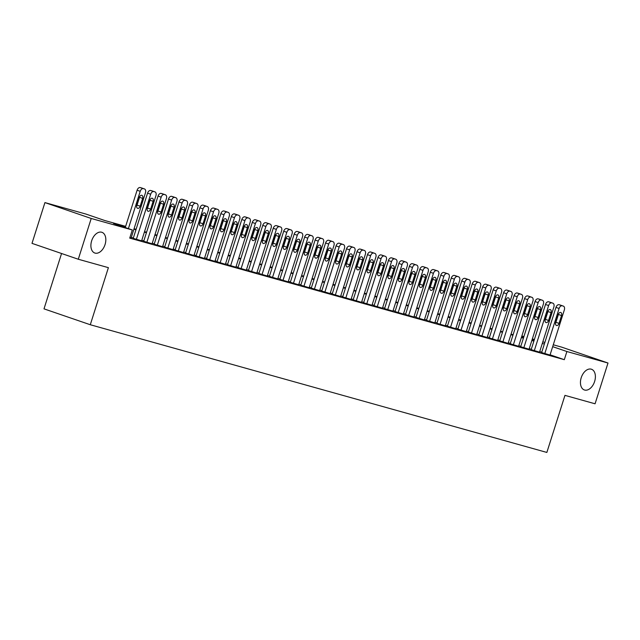 <?xml version="1.0" encoding="UTF-8"?>
<svg xmlns="http://www.w3.org/2000/svg" width="640" height="640" viewBox="0 0 640 640"><rect width="100%" height="100%" fill="white"/><g stroke="black" fill="none" stroke-linecap="round" stroke-linejoin="round"><path stroke-width="0.96" d="M581.216 377.728A10.952 6.952 -71.1 0 1 591.472 369.24A10.952 6.952 -71.1 0 1 594.624 381.472A10.952 6.952 -71.1 0 1 584.368 389.96A10.952 6.952 -71.1 0 1 581.216 377.728M91.664 240.792A10.952 6.952 -71.1 0 1 101.92 232.304A10.952 6.952 -71.1 0 1 105.064 244.536A10.952 6.952 -71.1 0 1 94.808 253.024A10.952 6.952 -71.1 0 1 91.664 240.792M61.56 253.504L44 308.856L90.288 324.736L546.856 452.44L564.96 395.368L595.072 403.792L608 363.024L566.896 351.528L552.688 346.656M90.288 324.736L108.392 267.656L78.288 259.24L32 243.36L44.928 202.592L86.032 214.096L104.8 220.528L125.64 226.36M521.864 336L523.912 336.576M532.336 338.928L534.384 339.504M542.808 341.856L544.856 342.432M553.28 344.784L561.712 347.144L608 363.024M541.64 352.568L550.016 355.072M531.168 349.64L539.544 352.144M539.352 299.208A3.424 2.176 -71.1 0 0 539.28 299.184A3.424 2.176 -71.1 0 0 539.208 299.16L538.16 298.864A3.424 2.176 -71.1 0 0 535.032 301.536L520.688 346.736L520.176 346.56L529.072 349.216M510.224 343.776L518.6 346.288M499.76 340.848L508.128 343.36M489.288 337.92L498.168 340.608L497.656 340.432L511.976 295.288A3.424 2.176 108.9 0 0 510.992 291.464A3.424 2.176 108.9 0 0 510.92 291.44L509.872 291.152A3.424 2.176 108.9 0 0 506.744 293.824L492.408 338.992M478.816 334.992L487.184 337.496M468.344 332.064L476.712 334.568M457.872 329.136L466.24 331.64M447.4 326.208L455.768 328.712M436.928 323.28L445.816 325.96L445.296 325.784L459.616 280.648A3.424 2.176 108.9 0 0 458.632 276.824A3.424 2.176 108.9 0 0 458.56 276.8L457.512 276.504A3.424 2.176 108.9 0 0 454.384 279.176L440.056 324.352M445.112 272.848A3.424 2.176 -71.1 0 0 445.032 272.816A3.424 2.176 -71.1 0 0 444.96 272.792L443.912 272.504A3.424 2.176 -71.1 0 0 440.784 275.176L426.448 320.376L425.928 320.2L434.824 322.856M415.984 317.416L424.352 319.928M405.512 314.488L413.88 317M395.04 311.56L403.928 314.24L403.408 314.064L417.728 268.928A3.424 2.176 108.9 0 0 416.744 265.104A3.424 2.176 108.9 0 0 416.672 265.08L415.624 264.784A3.424 2.176 108.9 0 0 412.496 267.464L398.168 312.632M384.568 308.632L392.936 311.136M392.752 258.2A3.424 2.176 -71.1 0 0 392.672 258.176A3.424 2.176 -71.1 0 0 392.6 258.152L391.552 257.856A3.424 2.176 -71.1 0 0 388.424 260.536L374.088 305.728L373.568 305.552L382.464 308.208M363.624 302.776L371.992 305.28M353.152 299.84L361.52 302.352M342.68 296.912L351.568 299.6L351.048 299.424L365.368 254.28A3.424 2.176 108.9 0 0 364.384 250.456A3.424 2.176 108.9 0 0 364.312 250.432L363.264 250.144A3.424 2.176 108.9 0 0 360.136 252.816L345.808 297.984M350.864 246.488A3.424 2.176 -71.1 0 0 350.784 246.456A3.424 2.176 -71.1 0 0 350.712 246.432L349.664 246.144A3.424 2.176 -71.1 0 0 346.536 248.816L332.2 294.016L331.68 293.84L340.576 296.496M321.736 291.056L330.112 293.56M311.264 288.128L319.64 290.632M300.792 285.2L309.68 287.88L309.168 287.704L323.48 242.568A3.424 2.176 108.9 0 0 322.496 238.744A3.424 2.176 108.9 0 0 322.424 238.72L321.376 238.424A3.424 2.176 108.9 0 0 318.248 241.104L303.92 286.272M308.976 234.768A3.424 2.176 -71.1 0 0 308.904 234.744A3.424 2.176 -71.1 0 0 308.824 234.72L307.776 234.424A3.424 2.176 -71.1 0 0 304.648 237.096L290.312 282.296L289.8 282.12L298.696 284.776M279.848 279.336L288.224 281.848M269.376 276.408L277.752 278.92M258.904 273.48L267.792 276.168L267.28 275.992L281.6 230.848A3.424 2.176 108.9 0 0 280.616 227.024A3.424 2.176 108.9 0 0 280.536 227L279.488 226.712A3.424 2.176 108.9 0 0 276.36 229.384L262.032 274.552M248.432 270.552L256.808 273.056M256.616 220.12A3.424 2.176 -71.1 0 0 256.544 220.096A3.424 2.176 -71.1 0 0 256.464 220.072L255.416 219.776A3.424 2.176 -71.1 0 0 252.288 222.456L237.952 267.656L237.44 267.48L246.336 270.128M227.488 264.696L235.864 267.2M217.016 261.768L225.392 264.272M206.544 258.832L215.432 261.52L214.92 261.344L229.24 216.2A3.424 2.176 108.9 0 0 228.256 212.384A3.424 2.176 108.9 0 0 228.176 212.36L227.128 212.064A3.424 2.176 108.9 0 0 224 214.736L209.672 259.912M214.728 208.408A3.424 2.176 -71.1 0 0 214.656 208.376A3.424 2.176 -71.1 0 0 214.576 208.352L213.528 208.064A3.424 2.176 -71.1 0 0 210.4 210.736L196.064 255.936L195.552 255.76L204.448 258.416M185.6 252.976L193.976 255.488M175.128 250.048L183.504 252.552M164.656 247.12L173.544 249.8L173.032 249.624L187.352 204.488A3.424 2.176 108.9 0 0 186.368 200.664A3.424 2.176 108.9 0 0 186.288 200.64L185.24 200.344A3.424 2.176 108.9 0 0 182.112 203.024L167.784 248.192M154.184 244.192L162.56 246.696M162.368 193.76A3.424 2.176 -71.1 0 0 162.296 193.736A3.424 2.176 -71.1 0 0 162.216 193.712L161.176 193.416A3.424 2.176 -71.1 0 0 158.04 196.088L143.704 241.288L143.192 241.112L152.088 243.768M133.24 238.336L141.616 240.84M125.48 226.864L113.552 223.536L132.32 229.968L129.728 238.12L564.312 359.68L550.104 354.808M541.768 352.184L539.712 351.608M531.296 349.256L529.24 348.68M520.824 346.328L518.768 345.752M510.352 343.4L508.296 342.824M499.88 340.472L497.824 339.896M489.408 337.536L487.352 336.968M478.936 334.608L476.88 334.04M468.464 331.68L466.408 331.104M457.992 328.752L455.936 328.176M447.52 325.824L445.464 325.248M437.048 322.896L434.992 322.32M426.576 319.968L424.52 319.392M416.104 317.032L414.048 316.464M405.632 314.104L403.584 313.536M395.16 311.176L393.112 310.608M384.688 308.248L382.64 307.672M374.216 305.32L372.168 304.744M363.744 302.392L361.696 301.816M353.272 299.464L351.224 298.888M342.8 296.536L340.752 295.96M332.328 293.6L330.28 293.032M321.856 290.672L319.808 290.104M311.384 287.744L309.336 287.168M300.912 284.816L298.864 284.24M290.44 281.888L288.392 281.312M279.968 278.96L277.92 278.384M269.496 276.032L267.448 275.456M259.024 273.096L256.976 272.528M248.552 270.168L246.504 269.6M238.08 267.24L236.032 266.664M227.608 264.312L225.56 263.736M217.136 261.384L215.088 260.808M206.664 258.456L204.616 257.88M196.192 255.528L194.144 254.952M185.72 252.592L183.672 252.024M175.248 249.664L173.2 249.096M164.776 246.736L162.728 246.16M154.304 243.808L152.256 243.232M143.832 240.88L141.784 240.304M133.36 237.952L131.312 237.376M129.896 237.592L131.144 237.912M78.288 259.24L91.216 218.472L44.928 202.592M564.312 359.68L566.896 351.528M132.32 229.968L91.216 218.472M544.352 344.032L542.304 343.456M533.88 341.104L531.832 340.528M523.408 338.176L521.36 337.6M512.936 335.248L510.888 334.672M502.464 332.312L500.416 331.744M491.992 329.384L489.944 328.816M481.52 326.456L479.472 325.88M471.048 323.528L469 322.952M460.576 320.6L458.528 320.024M450.104 317.672L448.056 317.096M439.632 314.744L437.584 314.168M429.16 311.808L427.112 311.24M418.688 308.88L416.64 308.312M408.216 305.952L406.168 305.376M397.744 303.024L395.696 302.448M387.272 300.096L385.224 299.52M376.8 297.168L374.752 296.592M366.328 294.24L364.28 293.664M355.856 291.312L353.808 290.736M345.384 288.376L343.336 287.808M334.912 285.448L332.864 284.88M324.44 282.52L322.392 281.944M313.968 279.592L311.92 279.016M303.496 276.664L301.448 276.088M293.024 273.736L290.976 273.16M282.552 270.808L280.504 270.232M272.08 267.872L270.032 267.304M261.616 264.944L259.56 264.376M251.144 262.016L249.088 261.44M240.672 259.088L238.616 258.512M230.2 256.16L228.144 255.584M219.728 253.232L217.672 252.656M209.256 250.304L207.2 249.728M198.784 247.368L196.728 246.8M188.312 244.44L186.256 243.872M177.84 241.512L175.784 240.936M167.368 238.584L165.312 238.008M156.896 235.656L154.84 235.08M146.424 232.728L144.368 232.152M135.952 229.8L133.896 229.224M534.136 340.288L532.12 339.6M523.856 336.76L521.84 336.072M134.064 228.712L136.112 229.288M144.536 231.64L146.584 232.216M155.008 234.576L157.056 235.144M165.48 237.504L167.528 238.072M175.952 240.432L178 241.008M186.424 243.36L188.472 243.936M196.888 246.288L198.944 246.864M207.36 249.216L209.416 249.792M217.832 252.144L219.888 252.72M228.304 255.072L230.36 255.648M238.776 258.008L240.832 258.576M249.248 260.936L251.304 261.504M259.72 263.864L261.776 264.44M270.192 266.792L272.248 267.368M280.664 269.72L282.72 270.296M291.136 272.648L293.192 273.224M301.608 275.576L303.664 276.152M312.08 278.512L314.136 279.08M322.552 281.44L324.608 282.008M333.024 284.368L335.08 284.944M343.496 287.296L345.552 287.872M353.968 290.224L356.016 290.8M364.44 293.152L366.488 293.728M374.912 296.08L376.96 296.656M385.384 299.016L387.432 299.584M395.856 301.944L397.904 302.512M406.328 304.872L408.376 305.448M416.8 307.8L418.848 308.376M427.272 310.728L429.32 311.304M437.744 313.656L439.792 314.232M448.216 316.584L450.264 317.16M458.688 319.52L460.736 320.088M469.16 322.448L471.208 323.016M479.632 325.376L481.68 325.952M490.104 328.304L492.152 328.88M500.576 331.232L502.624 331.808M511.048 334.16L513.096 334.736M521.52 337.088L523.568 337.664M531.992 340.016L534.04 340.592M128.392 228.624L140.224 191.304A3.424 2.176 108.9 0 1 143.352 188.632L144.4 188.92A3.424 2.176 108.9 0 1 144.48 188.944A3.424 2.176 108.9 0 1 145.464 192.768L131.136 237.944M141.424 187.904A3.424 2.176 -71.1 0 0 141.352 187.872A3.424 2.176 -71.1 0 0 141.272 187.848L140.232 187.56A3.424 2.176 -71.1 0 0 137.096 190.232L125.264 227.552M139.304 197.44A2.736 1.736 -71.1 0 1 141.872 195.32A2.736 1.736 -71.1 0 1 142.656 198.376L140.176 206.208A2.736 1.736 -71.1 0 1 137.608 208.328A2.736 1.736 -71.1 0 1 136.824 205.264L139.304 197.44M139.696 196.576A2.736 1.736 -71.1 0 1 139.528 197.304L137.048 205.136A2.736 1.736 -71.1 0 1 136.664 206M136.368 239.408L150.696 194.232A3.424 2.176 108.9 0 1 153.824 191.56L154.872 191.856A3.424 2.176 108.9 0 1 154.952 191.88A3.424 2.176 108.9 0 1 155.936 195.704L141.608 240.872M151.896 190.832A3.424 2.176 -71.1 0 0 151.824 190.8A3.424 2.176 -71.1 0 0 151.744 190.784L150.704 190.488A3.424 2.176 -71.1 0 0 147.568 193.16L133.232 238.36M149.776 200.368A2.736 1.736 -71.1 0 1 152.344 198.248A2.736 1.736 -71.1 0 1 153.128 201.304L150.648 209.136A2.736 1.736 -71.1 0 1 148.08 211.256A2.736 1.736 -71.1 0 1 147.296 208.2L149.776 200.368M150.168 199.504A2.736 1.736 -71.1 0 1 150 200.232L147.52 208.064A2.736 1.736 -71.1 0 1 147.136 208.928M146.84 242.336L161.168 197.168A3.424 2.176 108.9 0 1 164.296 194.488L165.344 194.784A3.424 2.176 108.9 0 1 165.424 194.808A3.424 2.176 108.9 0 1 166.408 198.632L152.08 243.8M160.248 203.296A2.736 1.736 -71.1 0 1 162.816 201.176A2.736 1.736 -71.1 0 1 163.6 204.232L161.12 212.064A2.736 1.736 -71.1 0 1 158.552 214.184A2.736 1.736 -71.1 0 1 157.768 211.128L160.248 203.296M160.64 202.432A2.736 1.736 -71.1 0 1 160.472 203.16L157.992 210.992A2.736 1.736 -71.1 0 1 157.608 211.856M157.312 245.264L171.64 200.096A3.424 2.176 108.9 0 1 174.768 197.416L175.816 197.712A3.424 2.176 108.9 0 1 175.896 197.736A3.424 2.176 108.9 0 1 176.88 201.56L162.552 246.728M172.84 196.688A3.424 2.176 -71.1 0 0 172.768 196.664A3.424 2.176 -71.1 0 0 172.688 196.64L171.64 196.344A3.424 2.176 -71.1 0 0 168.512 199.024L154.176 244.224M170.72 206.224A2.736 1.736 -71.1 0 1 173.288 204.104A2.736 1.736 -71.1 0 1 174.072 207.168L171.592 214.992A2.736 1.736 -71.1 0 1 169.024 217.112A2.736 1.736 -71.1 0 1 168.24 214.056L170.72 206.224M171.112 205.36A2.736 1.736 -71.1 0 1 170.944 206.096L168.464 213.92A2.736 1.736 -71.1 0 1 168.08 214.784M183.312 199.616A3.424 2.176 -71.1 0 0 183.24 199.592A3.424 2.176 -71.1 0 0 183.16 199.568L182.112 199.272A3.424 2.176 -71.1 0 0 178.984 201.952L164.648 247.152M181.192 209.16A2.736 1.736 -71.1 0 1 183.76 207.032A2.736 1.736 -71.1 0 1 184.544 210.096L182.064 217.92A2.736 1.736 -71.1 0 1 179.496 220.04A2.736 1.736 -71.1 0 1 178.712 216.984L181.192 209.16M181.584 208.288A2.736 1.736 -71.1 0 1 181.416 209.024L178.936 216.848A2.736 1.736 -71.1 0 1 178.552 217.72M178.256 251.12L192.584 205.952A3.424 2.176 108.9 0 1 195.712 203.28L196.76 203.568A3.424 2.176 108.9 0 1 196.84 203.592A3.424 2.176 108.9 0 1 197.824 207.416L183.496 252.584M193.784 202.552A3.424 2.176 -71.1 0 0 193.712 202.52A3.424 2.176 -71.1 0 0 193.632 202.496L192.584 202.2A3.424 2.176 -71.1 0 0 189.456 204.88L175.12 250.08M191.664 212.088A2.736 1.736 -71.1 0 1 194.232 209.968A2.736 1.736 -71.1 0 1 195.016 213.024L192.536 220.848A2.736 1.736 -71.1 0 1 189.968 222.968A2.736 1.736 -71.1 0 1 189.184 219.912L191.664 212.088M192.056 211.216A2.736 1.736 -71.1 0 1 191.888 211.952L189.408 219.776A2.736 1.736 -71.1 0 1 189.024 220.648M188.728 254.048L203.056 208.88A3.424 2.176 108.9 0 1 206.184 206.208L207.232 206.496A3.424 2.176 108.9 0 1 207.312 206.52A3.424 2.176 108.9 0 1 208.296 210.344L193.968 255.512M204.256 205.48A3.424 2.176 -71.1 0 0 204.184 205.448A3.424 2.176 -71.1 0 0 204.104 205.424L203.056 205.136A3.424 2.176 -71.1 0 0 199.928 207.808L185.592 253.008M202.136 215.016A2.736 1.736 -71.1 0 1 204.704 212.896A2.736 1.736 -71.1 0 1 205.488 215.952L203.008 223.776A2.736 1.736 -71.1 0 1 200.44 225.904A2.736 1.736 -71.1 0 1 199.656 222.84L202.136 215.016M202.528 214.144A2.736 1.736 -71.1 0 1 202.36 214.88L199.88 222.704A2.736 1.736 -71.1 0 1 199.496 223.576M199.2 256.976L213.528 211.808A3.424 2.176 108.9 0 1 216.656 209.136L217.704 209.424A3.424 2.176 108.9 0 1 217.784 209.448A3.424 2.176 108.9 0 1 218.768 213.272L204.44 258.448M212.608 217.944A2.736 1.736 -71.1 0 1 215.176 215.824A2.736 1.736 -71.1 0 1 215.96 218.88L213.48 226.712A2.736 1.736 -71.1 0 1 210.912 228.832A2.736 1.736 -71.1 0 1 210.128 225.768L212.608 217.944M213 217.08A2.736 1.736 -71.1 0 1 212.832 217.808L210.352 225.632A2.736 1.736 -71.1 0 1 209.968 226.504M225.2 211.336A3.424 2.176 -71.1 0 0 225.128 211.304A3.424 2.176 -71.1 0 0 225.048 211.28L224 210.992A3.424 2.176 -71.1 0 0 220.872 213.664L206.536 258.864M223.08 220.872A2.736 1.736 -71.1 0 1 225.648 218.752A2.736 1.736 -71.1 0 1 226.432 221.808L223.952 229.64A2.736 1.736 -71.1 0 1 221.384 231.76A2.736 1.736 -71.1 0 1 220.6 228.704L223.08 220.872M223.464 220.008A2.736 1.736 -71.1 0 1 223.304 220.736L220.824 228.568A2.736 1.736 -71.1 0 1 220.44 229.432M220.144 262.84L234.472 217.672A3.424 2.176 108.9 0 1 237.6 214.992L238.648 215.288A3.424 2.176 108.9 0 1 238.728 215.312A3.424 2.176 108.9 0 1 239.712 219.136L225.384 264.304M235.672 214.264A3.424 2.176 -71.1 0 0 235.6 214.24A3.424 2.176 -71.1 0 0 235.52 214.216L234.472 213.92A3.424 2.176 -71.1 0 0 231.344 216.592L217.008 261.792M233.552 223.8A2.736 1.736 -71.1 0 1 236.12 221.68A2.736 1.736 -71.1 0 1 236.904 224.736L234.424 232.568A2.736 1.736 -71.1 0 1 231.856 234.688A2.736 1.736 -71.1 0 1 231.072 231.632L233.552 223.8M233.936 222.936A2.736 1.736 -71.1 0 1 233.776 223.664L231.296 231.496A2.736 1.736 -71.1 0 1 230.904 232.36M230.616 265.768L244.944 220.6A3.424 2.176 108.9 0 1 248.072 217.92L249.12 218.216A3.424 2.176 108.9 0 1 249.2 218.24A3.424 2.176 108.9 0 1 250.184 222.064L235.856 267.232M246.144 217.192A3.424 2.176 -71.1 0 0 246.072 217.168A3.424 2.176 -71.1 0 0 245.992 217.144L244.944 216.848A3.424 2.176 -71.1 0 0 241.816 219.528L227.48 264.72M244.024 226.728A2.736 1.736 -71.1 0 1 246.592 224.608A2.736 1.736 -71.1 0 1 247.376 227.672L244.896 235.496A2.736 1.736 -71.1 0 1 242.328 237.616A2.736 1.736 -71.1 0 1 241.544 234.56L244.024 226.728M244.408 225.864A2.736 1.736 -71.1 0 1 244.248 226.6L241.768 234.424A2.736 1.736 -71.1 0 1 241.376 235.288M241.088 268.696L255.416 223.528A3.424 2.176 108.9 0 1 258.544 220.848L259.592 221.144A3.424 2.176 108.9 0 1 259.672 221.168A3.424 2.176 108.9 0 1 260.656 224.992L246.328 270.16M254.496 229.664A2.736 1.736 -71.1 0 1 257.064 227.536A2.736 1.736 -71.1 0 1 257.848 230.6L255.368 238.424A2.736 1.736 -71.1 0 1 252.8 240.544A2.736 1.736 -71.1 0 1 252.016 237.488L254.496 229.664M254.88 228.792A2.736 1.736 -71.1 0 1 254.72 229.528L252.24 237.352A2.736 1.736 -71.1 0 1 251.848 238.216M251.56 271.624L265.888 226.456A3.424 2.176 108.9 0 1 269.016 223.784L270.064 224.072A3.424 2.176 108.9 0 1 270.144 224.096A3.424 2.176 108.9 0 1 271.128 227.92L256.792 273.088M267.088 223.048A3.424 2.176 -71.1 0 0 267.016 223.024A3.424 2.176 -71.1 0 0 266.936 223L265.888 222.704A3.424 2.176 -71.1 0 0 262.76 225.384L248.424 270.584M264.968 232.592A2.736 1.736 -71.1 0 1 267.536 230.472A2.736 1.736 -71.1 0 1 268.32 233.528L265.84 241.352A2.736 1.736 -71.1 0 1 263.272 243.472A2.736 1.736 -71.1 0 1 262.488 240.416L264.968 232.592M265.352 231.72A2.736 1.736 -71.1 0 1 265.192 232.456L262.712 240.28A2.736 1.736 -71.1 0 1 262.32 241.152M277.56 225.984A3.424 2.176 -71.1 0 0 277.488 225.952A3.424 2.176 -71.1 0 0 277.408 225.928L276.36 225.64A3.424 2.176 -71.1 0 0 273.232 228.312L258.896 273.512M275.44 235.52A2.736 1.736 -71.1 0 1 278.008 233.4A2.736 1.736 -71.1 0 1 278.792 236.456L276.312 244.28A2.736 1.736 -71.1 0 1 273.744 246.408A2.736 1.736 -71.1 0 1 272.96 243.344L275.44 235.52M275.824 234.648A2.736 1.736 -71.1 0 1 275.664 235.384L273.184 243.208A2.736 1.736 -71.1 0 1 272.792 244.08M272.504 277.48L286.832 232.312A3.424 2.176 108.9 0 1 289.96 229.64L291.008 229.928A3.424 2.176 108.9 0 1 291.088 229.952A3.424 2.176 108.9 0 1 292.072 233.776L277.736 278.944M288.032 228.912A3.424 2.176 -71.1 0 0 287.96 228.88A3.424 2.176 -71.1 0 0 287.88 228.856L286.832 228.568A3.424 2.176 -71.1 0 0 283.704 231.24L269.368 276.44M285.912 238.448A2.736 1.736 -71.1 0 1 288.48 236.328A2.736 1.736 -71.1 0 1 289.264 239.384L286.784 247.216A2.736 1.736 -71.1 0 1 284.216 249.336A2.736 1.736 -71.1 0 1 283.432 246.272L285.912 238.448M286.296 237.584A2.736 1.736 -71.1 0 1 286.136 238.312L283.656 246.136A2.736 1.736 -71.1 0 1 283.264 247.008M282.976 280.416L297.304 235.24A3.424 2.176 108.9 0 1 300.432 232.568L301.48 232.864A3.424 2.176 108.9 0 1 301.56 232.888A3.424 2.176 108.9 0 1 302.536 236.704L288.208 281.88M298.504 231.84A3.424 2.176 -71.1 0 0 298.432 231.808A3.424 2.176 -71.1 0 0 298.352 231.784L297.304 231.496A3.424 2.176 -71.1 0 0 294.176 234.168L279.84 279.368M296.384 241.376A2.736 1.736 -71.1 0 1 298.952 239.256A2.736 1.736 -71.1 0 1 299.736 242.312L297.256 250.144A2.736 1.736 -71.1 0 1 294.688 252.264A2.736 1.736 -71.1 0 1 293.904 249.208L296.384 241.376M296.768 240.512A2.736 1.736 -71.1 0 1 296.608 241.24L294.128 249.072A2.736 1.736 -71.1 0 1 293.736 249.936M293.448 283.344L307.776 238.176A3.424 2.176 108.9 0 1 310.904 235.496L311.952 235.792A3.424 2.176 108.9 0 1 312.032 235.816A3.424 2.176 108.9 0 1 313.008 239.64L298.68 284.808M306.856 244.304A2.736 1.736 -71.1 0 1 309.424 242.184A2.736 1.736 -71.1 0 1 310.208 245.24L307.728 253.072A2.736 1.736 -71.1 0 1 305.16 255.192A2.736 1.736 -71.1 0 1 304.376 252.136L306.856 244.304M307.24 243.44A2.736 1.736 -71.1 0 1 307.08 244.168L304.6 252A2.736 1.736 -71.1 0 1 304.208 252.864M319.448 237.696A3.424 2.176 -71.1 0 0 319.376 237.672A3.424 2.176 -71.1 0 0 319.296 237.648L318.248 237.352A3.424 2.176 -71.1 0 0 315.12 240.032L300.784 285.224M317.328 247.232A2.736 1.736 -71.1 0 1 319.888 245.112A2.736 1.736 -71.1 0 1 320.68 248.176L318.192 256A2.736 1.736 -71.1 0 1 315.632 258.12A2.736 1.736 -71.1 0 1 314.848 255.064L317.328 247.232M317.712 246.368A2.736 1.736 -71.1 0 1 317.552 247.096L315.072 254.928A2.736 1.736 -71.1 0 1 314.68 255.792M314.392 289.2L328.72 244.032A3.424 2.176 108.9 0 1 331.848 241.352L332.896 241.648A3.424 2.176 108.9 0 1 332.968 241.672A3.424 2.176 108.9 0 1 333.952 245.496L319.624 290.664M329.92 240.624A3.424 2.176 -71.1 0 0 329.848 240.6A3.424 2.176 -71.1 0 0 329.768 240.576L328.72 240.28A3.424 2.176 -71.1 0 0 325.592 242.96L311.256 288.16M327.8 250.168A2.736 1.736 -71.1 0 1 330.36 248.04A2.736 1.736 -71.1 0 1 331.152 251.104L328.664 258.928A2.736 1.736 -71.1 0 1 326.104 261.048A2.736 1.736 -71.1 0 1 325.32 257.992L327.8 250.168M328.184 249.296A2.736 1.736 -71.1 0 1 328.024 250.032L325.544 257.856A2.736 1.736 -71.1 0 1 325.152 258.72M324.864 292.128L339.192 246.96A3.424 2.176 108.9 0 1 342.32 244.28L343.368 244.576A3.424 2.176 108.9 0 1 343.44 244.6A3.424 2.176 108.9 0 1 344.424 248.424L330.096 293.592M340.392 243.552A3.424 2.176 -71.1 0 0 340.32 243.528A3.424 2.176 -71.1 0 0 340.24 243.504L339.192 243.208A3.424 2.176 -71.1 0 0 336.064 245.888L321.728 291.088M338.272 253.096A2.736 1.736 -71.1 0 1 340.832 250.968A2.736 1.736 -71.1 0 1 341.624 254.032L339.136 261.856A2.736 1.736 -71.1 0 1 336.576 263.976A2.736 1.736 -71.1 0 1 335.792 260.92L338.272 253.096M338.656 252.224A2.736 1.736 -71.1 0 1 338.496 252.96L336.016 260.784A2.736 1.736 -71.1 0 1 335.624 261.656M335.336 295.056L349.664 249.888A3.424 2.176 108.9 0 1 352.792 247.216L353.84 247.504A3.424 2.176 108.9 0 1 353.912 247.528A3.424 2.176 108.9 0 1 354.896 251.352L340.568 296.52M348.744 256.024A2.736 1.736 -71.1 0 1 351.304 253.904A2.736 1.736 -71.1 0 1 352.096 256.96L349.608 264.784A2.736 1.736 -71.1 0 1 347.048 266.912A2.736 1.736 -71.1 0 1 346.264 263.848L348.744 256.024M349.128 255.152A2.736 1.736 -71.1 0 1 348.968 255.888L346.488 263.712A2.736 1.736 -71.1 0 1 346.096 264.584M361.336 249.416A3.424 2.176 -71.1 0 0 361.256 249.384A3.424 2.176 -71.1 0 0 361.184 249.36L360.136 249.072A3.424 2.176 -71.1 0 0 357.008 251.744L342.672 296.944M359.216 258.952A2.736 1.736 -71.1 0 1 361.776 256.832A2.736 1.736 -71.1 0 1 362.568 259.888L360.08 267.72A2.736 1.736 -71.1 0 1 357.52 269.84A2.736 1.736 -71.1 0 1 356.736 266.776L359.216 258.952M359.6 258.08A2.736 1.736 -71.1 0 1 359.44 258.816L356.952 266.64A2.736 1.736 -71.1 0 1 356.568 267.512M356.28 300.912L370.608 255.744A3.424 2.176 108.9 0 1 373.736 253.072L374.784 253.368A3.424 2.176 108.9 0 1 374.856 253.384A3.424 2.176 108.9 0 1 375.84 257.208L361.512 302.384M371.808 252.344A3.424 2.176 -71.1 0 0 371.728 252.312A3.424 2.176 -71.1 0 0 371.656 252.288L370.608 252A3.424 2.176 -71.1 0 0 367.48 254.672L353.144 299.872M369.688 261.88A2.736 1.736 -71.1 0 1 372.248 259.76A2.736 1.736 -71.1 0 1 373.04 262.816L370.552 270.648A2.736 1.736 -71.1 0 1 367.992 272.768A2.736 1.736 -71.1 0 1 367.208 269.704L369.688 261.88M370.072 261.016A2.736 1.736 -71.1 0 1 369.912 261.744L367.424 269.576A2.736 1.736 -71.1 0 1 367.04 270.44M366.752 303.848L381.08 258.672A3.424 2.176 108.9 0 1 384.208 256L385.256 256.296A3.424 2.176 108.9 0 1 385.328 256.32A3.424 2.176 108.9 0 1 386.312 260.144L371.984 305.312M382.28 255.272A3.424 2.176 -71.1 0 0 382.2 255.248A3.424 2.176 -71.1 0 0 382.128 255.224L381.08 254.928A3.424 2.176 -71.1 0 0 377.952 257.6L363.616 302.8M380.16 264.808A2.736 1.736 -71.1 0 1 382.72 262.688A2.736 1.736 -71.1 0 1 383.512 265.744L381.024 273.576A2.736 1.736 -71.1 0 1 378.464 275.696A2.736 1.736 -71.1 0 1 377.672 272.64L380.16 264.808M380.544 263.944A2.736 1.736 -71.1 0 1 380.384 264.672L377.896 272.504A2.736 1.736 -71.1 0 1 377.512 273.368M377.224 306.776L391.552 261.608A3.424 2.176 108.9 0 1 394.68 258.928L395.728 259.224A3.424 2.176 108.9 0 1 395.8 259.248A3.424 2.176 108.9 0 1 396.784 263.072L382.456 308.24M390.632 267.736A2.736 1.736 -71.1 0 1 393.192 265.616A2.736 1.736 -71.1 0 1 393.984 268.68L391.496 276.504A2.736 1.736 -71.1 0 1 388.936 278.624A2.736 1.736 -71.1 0 1 388.144 275.568L390.632 267.736M391.016 266.872A2.736 1.736 -71.1 0 1 390.856 267.6L388.368 275.432A2.736 1.736 -71.1 0 1 387.984 276.296M387.696 309.704L402.024 264.536A3.424 2.176 108.9 0 1 405.152 261.856L406.2 262.152A3.424 2.176 108.9 0 1 406.272 262.176A3.424 2.176 108.9 0 1 407.256 266L392.928 311.168M403.224 261.128A3.424 2.176 -71.1 0 0 403.144 261.104A3.424 2.176 -71.1 0 0 403.072 261.08L402.024 260.784A3.424 2.176 -71.1 0 0 398.896 263.464L384.56 308.664M401.104 270.664A2.736 1.736 -71.1 0 1 403.664 268.544A2.736 1.736 -71.1 0 1 404.456 271.608L401.968 279.432A2.736 1.736 -71.1 0 1 399.408 281.552A2.736 1.736 -71.1 0 1 398.616 278.496L401.104 270.664M401.488 269.8A2.736 1.736 -71.1 0 1 401.328 270.536L398.84 278.36A2.736 1.736 -71.1 0 1 398.456 279.224M413.696 264.056A3.424 2.176 -71.1 0 0 413.616 264.032A3.424 2.176 -71.1 0 0 413.544 264.008L412.496 263.712A3.424 2.176 -71.1 0 0 409.368 266.392L395.032 311.592M411.576 273.6A2.736 1.736 -71.1 0 1 414.136 271.472A2.736 1.736 -71.1 0 1 414.928 274.536L412.44 282.36A2.736 1.736 -71.1 0 1 409.88 284.48A2.736 1.736 -71.1 0 1 409.088 281.424L411.576 273.6M411.96 272.728A2.736 1.736 -71.1 0 1 411.8 273.464L409.312 281.288A2.736 1.736 -71.1 0 1 408.928 282.16M408.64 315.56L422.968 270.392A3.424 2.176 108.9 0 1 426.096 267.72L427.144 268.008A3.424 2.176 108.9 0 1 427.216 268.032A3.424 2.176 108.9 0 1 428.2 271.856L413.872 317.024M424.168 266.992A3.424 2.176 -71.1 0 0 424.088 266.96A3.424 2.176 -71.1 0 0 424.016 266.936L422.968 266.64A3.424 2.176 -71.1 0 0 419.84 269.32L405.504 314.52M422.048 276.528A2.736 1.736 -71.1 0 1 424.608 274.408A2.736 1.736 -71.1 0 1 425.4 277.464L422.912 285.288A2.736 1.736 -71.1 0 1 420.352 287.416A2.736 1.736 -71.1 0 1 419.56 284.352L422.048 276.528M422.432 275.656A2.736 1.736 -71.1 0 1 422.272 276.392L419.784 284.216A2.736 1.736 -71.1 0 1 419.4 285.088M419.112 318.488L433.44 273.32A3.424 2.176 108.9 0 1 436.568 270.648L437.616 270.936A3.424 2.176 108.9 0 1 437.688 270.96A3.424 2.176 108.9 0 1 438.672 274.784L424.344 319.952M434.64 269.92A3.424 2.176 -71.1 0 0 434.56 269.888A3.424 2.176 -71.1 0 0 434.488 269.864L433.44 269.576A3.424 2.176 -71.1 0 0 430.312 272.248L415.976 317.448M432.52 279.456A2.736 1.736 -71.1 0 1 435.08 277.336A2.736 1.736 -71.1 0 1 435.872 280.392L433.384 288.216A2.736 1.736 -71.1 0 1 430.824 290.344A2.736 1.736 -71.1 0 1 430.032 287.28L432.52 279.456M432.904 278.584A2.736 1.736 -71.1 0 1 432.744 279.32L430.256 287.144A2.736 1.736 -71.1 0 1 429.872 288.016M429.584 321.416L443.912 276.248A3.424 2.176 108.9 0 1 447.04 273.576L448.088 273.864A3.424 2.176 108.9 0 1 448.16 273.888A3.424 2.176 108.9 0 1 449.144 277.712L434.816 322.888M442.992 282.384A2.736 1.736 -71.1 0 1 445.552 280.264A2.736 1.736 -71.1 0 1 446.344 283.32L443.856 291.152A2.736 1.736 -71.1 0 1 441.296 293.272A2.736 1.736 -71.1 0 1 440.504 290.208L442.992 282.384M443.376 281.52A2.736 1.736 -71.1 0 1 443.216 282.248L440.728 290.08A2.736 1.736 -71.1 0 1 440.344 290.944M455.584 275.776A3.424 2.176 -71.1 0 0 455.504 275.744A3.424 2.176 -71.1 0 0 455.432 275.728L454.384 275.432A3.424 2.176 -71.1 0 0 451.256 278.104L436.912 323.304M453.464 285.312A2.736 1.736 -71.1 0 1 456.024 283.192A2.736 1.736 -71.1 0 1 456.816 286.248L454.328 294.08A2.736 1.736 -71.1 0 1 451.768 296.2A2.736 1.736 -71.1 0 1 450.976 293.144L453.464 285.312M453.848 284.448A2.736 1.736 -71.1 0 1 453.688 285.176L451.2 293.008A2.736 1.736 -71.1 0 1 450.816 293.872M450.528 327.28L464.856 282.112A3.424 2.176 108.9 0 1 467.984 279.432L469.032 279.728A3.424 2.176 108.9 0 1 469.104 279.752A3.424 2.176 108.9 0 1 470.088 283.576L455.76 328.744M466.056 278.704A3.424 2.176 -71.1 0 0 465.976 278.68A3.424 2.176 -71.1 0 0 465.904 278.656L464.856 278.36A3.424 2.176 -71.1 0 0 461.728 281.032L447.384 326.232M463.936 288.24A2.736 1.736 -71.1 0 1 466.496 286.12A2.736 1.736 -71.1 0 1 467.288 289.176L464.8 297.008A2.736 1.736 -71.1 0 1 462.24 299.128A2.736 1.736 -71.1 0 1 461.448 296.072L463.936 288.24M464.32 287.376A2.736 1.736 -71.1 0 1 464.16 288.104L461.672 295.936A2.736 1.736 -71.1 0 1 461.288 296.8M461 330.208L475.328 285.04A3.424 2.176 108.9 0 1 478.456 282.36L479.504 282.656A3.424 2.176 108.9 0 1 479.576 282.68A3.424 2.176 108.9 0 1 480.56 286.504L466.232 331.672M476.528 281.632A3.424 2.176 -71.1 0 0 476.448 281.608A3.424 2.176 -71.1 0 0 476.376 281.584L475.328 281.288A3.424 2.176 -71.1 0 0 472.2 283.968L457.856 329.168M474.408 291.168A2.736 1.736 -71.1 0 1 476.968 289.048A2.736 1.736 -71.1 0 1 477.76 292.112L475.272 299.936A2.736 1.736 -71.1 0 1 472.712 302.056A2.736 1.736 -71.1 0 1 471.92 299L474.408 291.168M474.792 290.304A2.736 1.736 -71.1 0 1 474.632 291.04L472.144 298.864A2.736 1.736 -71.1 0 1 471.76 299.728M471.472 333.136L485.8 287.968A3.424 2.176 108.9 0 1 488.928 285.288L489.976 285.584A3.424 2.176 108.9 0 1 490.048 285.608A3.424 2.176 108.9 0 1 491.032 289.432L476.704 334.6M487 284.56A3.424 2.176 -71.1 0 0 486.92 284.536A3.424 2.176 -71.1 0 0 486.848 284.512L485.8 284.216A3.424 2.176 -71.1 0 0 482.672 286.896L468.328 332.096M484.88 294.104A2.736 1.736 -71.1 0 1 487.44 291.976A2.736 1.736 -71.1 0 1 488.224 295.04L485.744 302.864A2.736 1.736 -71.1 0 1 483.184 304.984A2.736 1.736 -71.1 0 1 482.392 301.928L484.88 294.104M485.264 293.232A2.736 1.736 -71.1 0 1 485.104 293.968L482.616 301.792A2.736 1.736 -71.1 0 1 482.232 302.664M481.936 336.064L496.272 290.896A3.424 2.176 108.9 0 1 499.4 288.224L500.448 288.512A3.424 2.176 108.9 0 1 500.52 288.536A3.424 2.176 108.9 0 1 501.504 292.36L487.176 337.528M497.464 287.496A3.424 2.176 -71.1 0 0 497.392 287.464A3.424 2.176 -71.1 0 0 497.32 287.44L496.272 287.144A3.424 2.176 -71.1 0 0 493.144 289.824L478.8 335.024M495.352 297.032A2.736 1.736 -71.1 0 1 497.912 294.912A2.736 1.736 -71.1 0 1 498.696 297.968L496.216 305.792A2.736 1.736 -71.1 0 1 493.656 307.912A2.736 1.736 -71.1 0 1 492.864 304.856L495.352 297.032M495.736 296.16A2.736 1.736 -71.1 0 1 495.576 296.896L493.088 304.72A2.736 1.736 -71.1 0 1 492.704 305.592M507.936 290.424A3.424 2.176 -71.1 0 0 507.864 290.392A3.424 2.176 -71.1 0 0 507.792 290.368L506.744 290.08A3.424 2.176 -71.1 0 0 503.616 292.752L489.272 337.952M505.824 299.96A2.736 1.736 -71.1 0 1 508.384 297.84A2.736 1.736 -71.1 0 1 509.168 300.896L506.688 308.72A2.736 1.736 -71.1 0 1 504.128 310.848A2.736 1.736 -71.1 0 1 503.336 307.784L505.824 299.96M506.208 299.088A2.736 1.736 -71.1 0 1 506.048 299.824L503.56 307.648A2.736 1.736 -71.1 0 1 503.176 308.52M502.88 341.92L517.216 296.752A3.424 2.176 108.9 0 1 520.344 294.08L521.392 294.368A3.424 2.176 108.9 0 1 521.464 294.392A3.424 2.176 108.9 0 1 522.448 298.216L508.12 343.384M518.408 293.352A3.424 2.176 -71.1 0 0 518.336 293.32A3.424 2.176 -71.1 0 0 518.264 293.296L517.216 293.008A3.424 2.176 -71.1 0 0 514.088 295.68L499.744 340.88M516.296 302.888A2.736 1.736 -71.1 0 1 518.856 300.768A2.736 1.736 -71.1 0 1 519.64 303.824L517.16 311.656A2.736 1.736 -71.1 0 1 514.6 313.776A2.736 1.736 -71.1 0 1 513.808 310.712L516.296 302.888M516.68 302.024A2.736 1.736 -71.1 0 1 516.512 302.752L514.032 310.576A2.736 1.736 -71.1 0 1 513.648 311.448M513.352 344.856L527.68 299.68A3.424 2.176 108.9 0 1 530.816 297.008L531.856 297.304A3.424 2.176 108.9 0 1 531.936 297.328A3.424 2.176 108.9 0 1 532.92 301.144L518.592 346.32M528.88 296.28A3.424 2.176 -71.1 0 0 528.808 296.248A3.424 2.176 -71.1 0 0 528.736 296.224L527.688 295.936A3.424 2.176 -71.1 0 0 524.56 298.608L510.216 343.808M526.768 305.816A2.736 1.736 -71.1 0 1 529.328 303.696A2.736 1.736 -71.1 0 1 530.112 306.752L527.632 314.584A2.736 1.736 -71.1 0 1 525.072 316.704A2.736 1.736 -71.1 0 1 524.28 313.648L526.768 305.816M527.152 304.952A2.736 1.736 -71.1 0 1 526.984 305.68L524.504 313.512A2.736 1.736 -71.1 0 1 524.12 314.376M523.824 347.784L538.152 302.616A3.424 2.176 108.9 0 1 541.288 299.936L542.328 300.232A3.424 2.176 108.9 0 1 542.408 300.256A3.424 2.176 108.9 0 1 543.392 304.08L529.064 349.248M537.232 308.744A2.736 1.736 -71.1 0 1 539.8 306.624A2.736 1.736 -71.1 0 1 540.584 309.68L538.104 317.512A2.736 1.736 -71.1 0 1 535.544 319.632A2.736 1.736 -71.1 0 1 534.752 316.576L537.232 308.744M537.624 307.88A2.736 1.736 -71.1 0 1 537.456 308.608L534.976 316.44A2.736 1.736 -71.1 0 1 534.592 317.304M534.296 350.712L548.624 305.544A3.424 2.176 108.9 0 1 551.76 302.864L552.8 303.16A3.424 2.176 108.9 0 1 552.88 303.184A3.424 2.176 108.9 0 1 553.864 307.008L539.536 352.176M549.824 302.136A3.424 2.176 -71.1 0 0 549.752 302.112A3.424 2.176 -71.1 0 0 549.68 302.088L548.632 301.792A3.424 2.176 -71.1 0 0 545.504 304.472L531.16 349.664M547.704 311.672A2.736 1.736 -71.1 0 1 550.272 309.552A2.736 1.736 -71.1 0 1 551.056 312.616L548.576 320.44A2.736 1.736 -71.1 0 1 546.008 322.56A2.736 1.736 -71.1 0 1 545.224 319.504L547.704 311.672M548.096 310.808A2.736 1.736 -71.1 0 1 547.928 311.536L545.448 319.368A2.736 1.736 -71.1 0 1 545.064 320.232M544.768 353.64L559.096 308.472A3.424 2.176 108.9 0 1 562.232 305.792L563.272 306.088A3.424 2.176 108.9 0 1 563.352 306.112A3.424 2.176 108.9 0 1 564.336 309.936L550.008 355.104M560.296 305.064A3.424 2.176 -71.1 0 0 560.224 305.04A3.424 2.176 -71.1 0 0 560.152 305.016L559.104 304.72A3.424 2.176 -71.1 0 0 555.968 307.4L541.632 352.6M558.176 314.608A2.736 1.736 -71.1 0 1 560.744 312.48A2.736 1.736 -71.1 0 1 561.528 315.544L559.048 323.368A2.736 1.736 -71.1 0 1 556.48 325.488A2.736 1.736 -71.1 0 1 555.696 322.432L558.176 314.608M558.568 313.736A2.736 1.736 -71.1 0 1 558.4 314.472L555.92 322.296A2.736 1.736 -71.1 0 1 555.536 323.16M137.096 190.232L140.224 191.304M140.232 187.56L143.352 188.632M141.272 187.848L144.4 188.92M142.656 198.376L139.528 197.304M140.176 206.208L137.048 205.136M147.568 193.16L150.696 194.232M150.704 190.488L153.824 191.56M151.744 190.784L154.872 191.856M153.128 201.304L150 200.232M150.648 209.136L147.52 208.064M158.04 196.088L161.168 197.168M161.176 193.416L164.296 194.488M162.216 193.712L165.344 194.784M163.6 204.232L160.472 203.16M161.12 212.064L157.992 210.992M168.512 199.024L171.64 200.096M171.64 196.344L174.768 197.416M172.688 196.64L175.816 197.712M174.072 207.168L170.944 206.096M171.592 214.992L168.464 213.92M178.984 201.952L182.112 203.024M182.112 199.272L185.24 200.344M183.16 199.568L186.288 200.64M184.544 210.096L181.416 209.024M182.064 217.92L178.936 216.848M189.456 204.88L192.584 205.952M192.584 202.2L195.712 203.28M193.632 202.496L196.76 203.568M195.016 213.024L191.888 211.952M192.536 220.848L189.408 219.776M199.928 207.808L203.056 208.88M203.056 205.136L206.184 206.208M204.104 205.424L207.232 206.496M205.488 215.952L202.36 214.88M203.008 223.776L199.88 222.704M210.4 210.736L213.528 211.808M213.528 208.064L216.656 209.136M214.576 208.352L217.704 209.424M215.96 218.88L212.832 217.808M213.48 226.712L210.352 225.632M220.872 213.664L224 214.736M224 210.992L227.128 212.064M225.048 211.28L228.176 212.36M226.432 221.808L223.304 220.736M223.952 229.64L220.824 228.568M231.344 216.592L234.472 217.672M234.472 213.92L237.6 214.992M235.52 214.216L238.648 215.288M236.904 224.736L233.776 223.664M234.424 232.568L231.296 231.496M241.816 219.528L244.944 220.6M244.944 216.848L248.072 217.92M245.992 217.144L249.12 218.216M247.376 227.672L244.248 226.6M244.896 235.496L241.768 234.424M252.288 222.456L255.416 223.528M255.416 219.776L258.544 220.848M256.464 220.072L259.592 221.144M257.848 230.6L254.72 229.528M255.368 238.424L252.24 237.352M262.76 225.384L265.888 226.456M265.888 222.704L269.016 223.784M266.936 223L270.064 224.072M268.32 233.528L265.192 232.456M265.84 241.352L262.712 240.28M273.232 228.312L276.36 229.384M276.36 225.64L279.488 226.712M277.408 225.928L280.536 227M278.792 236.456L275.664 235.384M276.312 244.28L273.184 243.208M283.704 231.24L286.832 232.312M286.832 228.568L289.96 229.64M287.88 228.856L291.008 229.928M289.264 239.384L286.136 238.312M286.784 247.216L283.656 246.136M294.176 234.168L297.304 235.24M297.304 231.496L300.432 232.568M298.352 231.784L301.48 232.864M299.736 242.312L296.608 241.24M297.256 250.144L294.128 249.072M304.648 237.096L307.776 238.176M307.776 234.424L310.904 235.496M308.824 234.72L311.952 235.792M310.208 245.24L307.08 244.168M307.728 253.072L304.6 252M315.12 240.032L318.248 241.104M318.248 237.352L321.376 238.424M319.296 237.648L322.424 238.72M320.68 248.176L317.552 247.096M318.192 256L315.072 254.928M325.592 242.96L328.72 244.032M328.72 240.28L331.848 241.352M329.768 240.576L332.896 241.648M331.152 251.104L328.024 250.032M328.664 258.928L325.544 257.856M336.064 245.888L339.192 246.96M339.192 243.208L342.32 244.28M340.24 243.504L343.368 244.576M341.624 254.032L338.496 252.96M339.136 261.856L336.016 260.784M346.536 248.816L349.664 249.888M349.664 246.144L352.792 247.216M350.712 246.432L353.84 247.504M352.096 256.96L348.968 255.888M349.608 264.784L346.488 263.712M357.008 251.744L360.136 252.816M360.136 249.072L363.264 250.144M361.184 249.36L364.312 250.432M362.568 259.888L359.44 258.816M360.08 267.72L356.952 266.64M367.48 254.672L370.608 255.744M370.608 252L373.736 253.072M371.656 252.288L374.784 253.368M373.04 262.816L369.912 261.744M370.552 270.648L367.424 269.576M377.952 257.6L381.08 258.672M381.08 254.928L384.208 256M382.128 255.224L385.256 256.296M383.512 265.744L380.384 264.672M381.024 273.576L377.896 272.504M388.424 260.536L391.552 261.608M391.552 257.856L394.68 258.928M392.6 258.152L395.728 259.224M393.984 268.68L390.856 267.6M391.496 276.504L388.368 275.432M398.896 263.464L402.024 264.536M402.024 260.784L405.152 261.856M403.072 261.08L406.2 262.152M404.456 271.608L401.328 270.536M401.968 279.432L398.84 278.36M409.368 266.392L412.496 267.464M412.496 263.712L415.624 264.784M413.544 264.008L416.672 265.08M414.928 274.536L411.8 273.464M412.44 282.36L409.312 281.288M419.84 269.32L422.968 270.392M422.968 266.64L426.096 267.72M424.016 266.936L427.144 268.008M425.4 277.464L422.272 276.392M422.912 285.288L419.784 284.216M430.312 272.248L433.44 273.32M433.44 269.576L436.568 270.648M434.488 269.864L437.616 270.936M435.872 280.392L432.744 279.32M433.384 288.216L430.256 287.144M440.784 275.176L443.912 276.248M443.912 272.504L447.04 273.576M444.96 272.792L448.088 273.864M446.344 283.32L443.216 282.248M443.856 291.152L440.728 290.08M451.256 278.104L454.384 279.176M454.384 275.432L457.512 276.504M455.432 275.728L458.56 276.8M456.816 286.248L453.688 285.176M454.328 294.08L451.2 293.008M461.728 281.032L464.856 282.112M464.856 278.36L467.984 279.432M465.904 278.656L469.032 279.728M467.288 289.176L464.16 288.104M464.8 297.008L461.672 295.936M472.2 283.968L475.328 285.04M475.328 281.288L478.456 282.36M476.376 281.584L479.504 282.656M477.76 292.112L474.632 291.04M475.272 299.936L472.144 298.864M482.672 286.896L485.8 287.968M485.8 284.216L488.928 285.288M486.848 284.512L489.976 285.584M488.224 295.04L485.104 293.968M485.744 302.864L482.616 301.792M493.144 289.824L496.272 290.896M496.272 287.144L499.4 288.224M497.32 287.44L500.448 288.512M498.696 297.968L495.576 296.896M496.216 305.792L493.088 304.72M503.616 292.752L506.744 293.824M506.744 290.08L509.872 291.152M507.792 290.368L510.92 291.44M509.168 300.896L506.048 299.824M506.688 308.72L503.56 307.648M514.088 295.68L517.216 296.752M517.216 293.008L520.344 294.08M518.264 293.296L521.392 294.368M519.64 303.824L516.512 302.752M517.16 311.656L514.032 310.576M524.56 298.608L527.68 299.68M527.688 295.936L530.816 297.008M528.736 296.224L531.856 297.304M530.112 306.752L526.984 305.68M527.632 314.584L524.504 313.512M535.032 301.536L538.152 302.616M538.16 298.864L541.288 299.936M539.208 299.16L542.328 300.232M540.584 309.68L537.456 308.608M538.104 317.512L534.976 316.44M545.504 304.472L548.624 305.544M548.632 301.792L551.76 302.864M549.68 302.088L552.8 303.16M551.056 312.616L547.928 311.536M548.576 320.44L545.448 319.368M555.968 307.4L559.096 308.472M559.104 304.72L562.232 305.792M560.152 305.016L563.272 306.088M561.528 315.544L558.4 314.472M559.048 323.368L555.92 322.296M141.352 187.872L144.48 188.944M151.824 190.8L154.952 191.88M162.296 193.736L165.424 194.808M172.768 196.664L175.896 197.736M183.24 199.592L186.368 200.664M193.712 202.52L196.84 203.592M204.184 205.448L207.312 206.52M214.656 208.376L217.784 209.448M225.128 211.304L228.256 212.384M235.6 214.24L238.728 215.312M246.072 217.168L249.2 218.24M256.544 220.096L259.672 221.168M267.016 223.024L270.144 224.096M277.488 225.952L280.616 227.024M287.96 228.88L291.088 229.952M298.432 231.808L301.56 232.888M308.904 234.744L312.032 235.816M319.376 237.672L322.496 238.744M329.848 240.6L332.968 241.672M340.32 243.528L343.44 244.6M350.784 246.456L353.912 247.528M361.256 249.384L364.384 250.456M371.728 252.312L374.856 253.384M382.2 255.248L385.328 256.32M392.672 258.176L395.8 259.248M403.144 261.104L406.272 262.176M413.616 264.032L416.744 265.104M424.088 266.96L427.216 268.032M434.56 269.888L437.688 270.96M445.032 272.816L448.16 273.888M455.504 275.744L458.632 276.824M465.976 278.68L469.104 279.752M476.448 281.608L479.576 282.68M486.92 284.536L490.048 285.608M497.392 287.464L500.52 288.536M507.864 290.392L510.992 291.464M518.336 293.32L521.464 294.392M528.808 296.248L531.936 297.328M539.28 299.184L542.408 300.256M549.752 302.112L552.88 303.184M560.224 305.04L563.352 306.112"/></g></svg>
